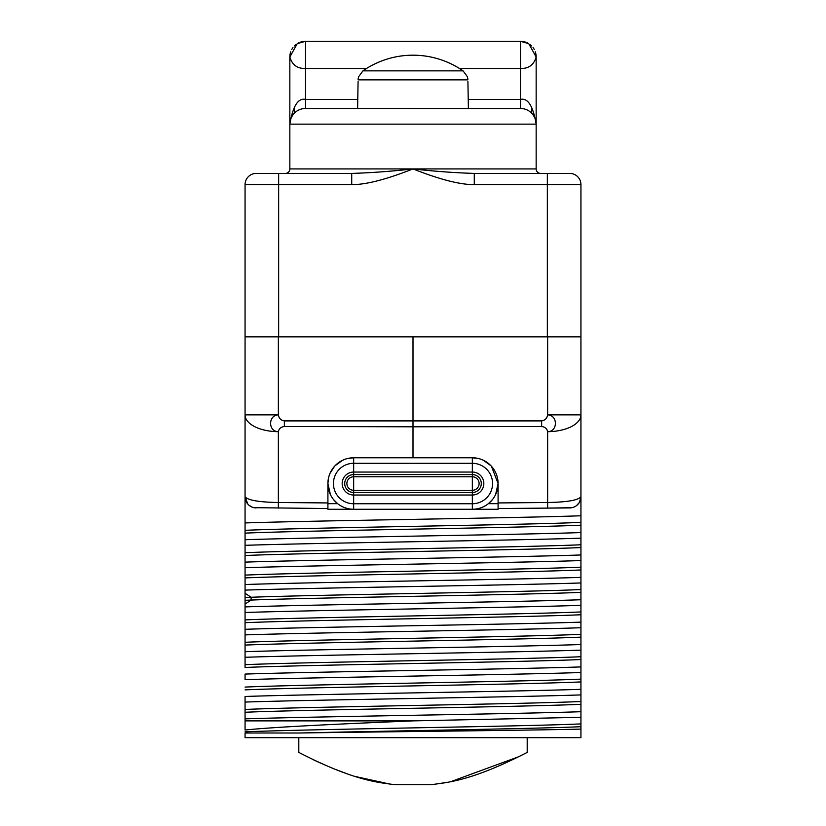 <?xml version="1.0" encoding="UTF-8"?>
<svg xmlns="http://www.w3.org/2000/svg" width="826" height="826" viewBox="0 0 826 826"><rect width="100%" height="100%" fill="white"/><g stroke="black" fill="none" stroke-linecap="round" stroke-linejoin="round"><path stroke-width="1.24" d="M245.064 667.573L245.064 184.611L278.651 184.611L278.651 336.874L245.064 336.874M580.936 666.923L580.936 672.519C510.819 674.904 315.171 677.289 245.064 679.674L245.064 674.078C315.181 671.693 510.819 669.308 580.936 666.923L580.936 644.538C510.819 646.923 315.181 649.308 245.064 651.693M245.064 720.881L413 720.881C340.993 723.917 274.077 726.963 245.064 730.029L245.064 696.473C315.171 694.088 510.819 691.703 580.936 689.318L580.936 672.519M580.936 667.573L580.936 737.68L245.064 737.68L245.064 733.003L299.57 733.003C387.631 730.907 534.422 728.8 580.936 726.704L580.936 729.1C529.218 730.401 384.813 731.702 299.57 733.003M327.912 502.941L278.362 502.507L278.362 431.678C267.944 431.585 268.109 415.086 278.362 414.879L245.064 414.879L245.064 487.939M351.721 184.611L278.651 184.611L278.651 173.408L256.256 173.408L351.721 173.408L351.721 184.611C365.681 184.766 386.114 179.541 413 168.927C434.693 171.343 455.116 172.84 474.279 173.408L569.744 173.408A11.192 11.192 0 0 1 580.936 184.611L580.936 414.879A33.587 16.799 180 0 1 547.638 431.678C558.056 431.585 557.891 415.086 547.638 414.879L580.936 414.879L580.936 496.715C578.365 500.215 567.266 502.146 547.638 502.507L498.088 502.941M245.064 522.941C315.171 520.556 510.829 518.17 580.936 515.785L580.936 496.715L579.645 501.94M580.936 515.785L580.936 532.574C510.829 534.959 315.171 537.344 245.064 539.729M245.064 545.325C315.181 542.94 510.819 540.555 580.936 538.17L580.936 532.574M580.936 538.17L580.936 554.969C510.819 557.354 315.181 559.739 245.064 562.124M245.064 567.72C315.171 565.335 510.829 562.95 580.936 560.565L580.936 554.969M580.936 560.565L580.936 577.364C510.829 579.749 315.171 582.134 245.064 584.519M245.064 590.115C315.181 587.73 510.819 585.345 580.936 582.96L580.936 577.364M580.936 582.96L580.936 599.748C510.819 602.133 315.181 604.518 245.064 606.903M245.064 612.5C315.181 610.115 510.829 607.73 580.936 605.344L580.936 599.748M580.936 605.344L580.936 622.143C510.829 624.528 315.181 626.913 245.064 629.298M245.064 634.895C315.181 632.51 510.819 630.124 580.936 627.739L580.936 622.143M580.936 627.739L580.936 644.538M580.936 694.914L580.936 711.713C510.819 714.098 315.181 716.483 245.064 718.868L245.064 702.069C315.181 699.684 510.819 697.299 580.936 694.914L580.936 689.318M413 720.881L580.936 717.309L580.936 711.713M580.936 717.309L580.936 726.704M580.936 487.939L580.936 424.192M278.651 336.874L547.349 336.874L547.349 184.611L580.936 184.611A11.192 11.192 0 0 0 569.744 173.408M580.936 336.874L547.349 336.874M547.638 336.874L547.638 414.879C547.049 418.328 545.046 420.331 541.639 420.899L541.639 426.495C545.026 426.959 547.029 428.694 547.638 431.678L547.638 508.104L498.088 508.537L547.638 508.104L547.659 507.143M413 336.874L413 426.794L413 421.198L413 426.794L541.639 426.495M413 457.78L413 426.794L284.361 426.495C280.974 426.959 278.971 428.694 278.362 431.678A33.587 16.799 0 0 1 245.064 414.879M347.57 458.513L353.662 457.78L472.338 457.78L478.43 458.513M483.355 460.258L490.923 465.709M491.418 466.236L498.088 483.53L498.088 509.281L353.662 509.281A25.751 25.751 0 0 1 327.912 483.53A25.751 25.751 0 0 1 353.662 457.78A25.751 25.751 0 0 0 327.912 483.53A25.751 25.751 0 0 0 353.662 509.281L350.513 509.095M330.379 494.526L327.912 483.53L328.5 478.037M330.018 473.339L334.582 466.236M335.077 465.709L342.645 460.258M353.662 457.78L353.662 463.303L472.338 463.303A20.227 20.227 0 0 1 492.564 483.53A20.227 20.227 0 0 1 472.338 503.757L353.662 503.757A20.227 20.227 0 0 1 333.436 483.53A20.227 20.227 0 0 1 353.662 463.303L353.662 472.049L472.338 472.049A11.492 11.492 0 0 1 483.829 483.53A11.492 11.492 0 0 1 472.338 495.022L353.662 495.022A11.492 11.492 0 0 1 342.17 483.53A11.492 11.492 0 0 1 353.662 472.049L353.662 476.767L472.338 476.767A6.773 6.773 0 0 1 479.111 483.53A6.773 6.773 0 0 1 472.338 490.303L353.662 490.303A6.773 6.773 0 0 1 346.889 483.53A6.773 6.773 0 0 1 353.662 476.767L353.662 492.492A8.952 8.952 0 0 1 344.71 483.53A8.952 8.952 0 0 1 353.662 474.578L472.338 474.578A8.952 8.952 0 0 1 481.29 483.53A8.952 8.952 0 0 1 472.338 492.492L353.662 492.492L353.662 509.281L327.912 509.281L327.912 503.684L337.627 503.684L333.343 499.358M339.672 505.151L341.995 506.493M344.607 507.639L347.467 508.527M472.338 509.281L472.338 457.78A25.751 25.751 0 0 1 498.088 483.53A25.751 25.751 0 0 1 472.338 509.281L475.487 509.095M572.098 507.67L547.638 508.104M580.936 496.715A11.192 11.192 -90.5 0 1 569.837 507.918L498.088 508.537M478.533 508.527L481.393 507.639M484.005 506.493L486.328 505.151M498.088 483.53L495.621 494.526M492.657 499.358L488.373 503.684L498.088 503.684M579.315 502.518L576.434 505.698M575.805 506.131L574.029 507.061M327.912 508.537L253.923 507.67M251.961 507.061L248.936 505.192M247.81 504.066L245.064 496.715C247.635 500.215 258.734 502.146 278.362 502.507L278.362 508.104M245.064 530.333C303.927 527.68 522.073 525.037 580.936 522.383M245.064 533.131C303.927 530.478 522.073 527.835 580.936 525.181M245.064 552.728C303.927 550.075 522.073 547.421 580.936 544.768M245.064 555.526C303.927 552.873 522.073 550.219 580.936 547.566M245.064 575.113C303.927 572.47 522.073 569.816 580.936 567.163M245.064 577.921C303.927 575.268 522.073 572.614 580.936 569.961M245.064 597.508L251.104 597.26C316.967 594.699 524.025 592.128 580.936 589.558M245.064 600.306L251.104 600.058C316.967 597.497 524.025 594.927 580.936 592.356M245.064 619.903C303.927 617.249 522.073 614.596 580.936 611.942M245.064 622.701C303.927 620.047 522.073 617.394 580.936 614.75M245.064 642.287C303.927 639.644 522.073 636.991 580.936 634.337M245.064 645.096C303.927 642.442 522.073 639.789 580.936 637.135M245.064 657.289C315.181 654.904 510.819 652.519 580.936 650.134M245.064 664.682C303.927 662.029 522.073 659.385 580.936 656.732M245.064 667.48C303.927 664.827 522.073 662.184 580.936 659.53M245.064 687.077C303.927 684.424 522.073 681.77 580.936 679.117M245.064 689.875C303.927 687.222 522.073 684.568 580.936 681.925M245.064 709.462C303.927 706.819 522.073 704.165 580.936 701.511M245.064 712.27C303.927 709.617 522.073 706.963 580.936 704.31M245.064 731.857C303.927 729.203 522.073 726.56 580.936 723.906M298.805 737.68L298.805 752.403C357.08 782.511 381.602 782.501 394.353 784.7L431.647 784.7C444.398 782.449 468.311 782.738 527.195 752.403L527.195 737.68M527.195 752.403L527.195 751.154M519.089 756.585L450.676 781.706M448.311 782.181L431.647 784.7M390.946 784.308L355.201 776.471M347.096 773.807L332.455 768.273M320.447 763.069L313.364 759.755M298.805 752.403L298.805 751.154M256.163 507.918A11.192 11.192 0 0 1 245.064 496.715A11.192 11.192 0 0 0 256.163 507.918M327.912 503.684L327.912 483.53M278.362 336.874L278.362 414.879C278.951 418.328 280.954 420.331 284.361 420.899L284.361 426.495M256.256 173.408A11.192 11.192 90 0 0 245.064 184.611A11.192 11.192 0 0 1 256.256 173.408M293.158 173.408L351.721 173.408C370.884 172.84 391.307 171.343 413 168.927C439.886 179.541 460.309 184.766 474.279 184.611L547.349 184.611L547.349 173.408M285.342 173.408L285.373 173.408A4.481 4.481 -90 0 0 289.843 168.927L536.157 168.927A4.481 4.481 0 0 0 540.627 173.408L540.627 173.408A4.481 4.481 0 0 1 536.157 168.927L536.157 124.148C533.069 105.976 527.845 97.726 520.483 99.419L520.483 108.474L468.383 108.474L467.919 81.578M347.55 173.408L341.427 173.408M569.837 507.918A11.192 11.192 0 0 0 572.077 507.67A11.192 11.192 0 0 1 569.837 507.918M574.06 507.05A11.192 11.192 0 0 0 575.712 506.193A11.192 11.192 0 0 1 574.06 507.05M577.085 505.171A11.192 11.192 0 0 0 577.859 504.428A11.192 11.192 0 0 1 577.085 505.171M578.21 504.036A11.192 11.192 0 0 0 579.119 502.827A11.192 11.192 0 0 1 578.21 504.036M579.831 501.578A11.192 11.192 0 0 0 580.337 500.329A11.192 11.192 0 0 1 579.831 501.578M580.678 499.09A11.192 11.192 0 0 0 580.874 497.892A11.192 11.192 0 0 1 580.678 499.09M474.279 173.408L474.279 184.611M357.772 99.419L305.517 99.419C298.155 97.726 292.931 105.976 289.843 124.148L289.843 168.927M536.157 56.757L536.157 124.148L289.843 124.148L289.843 56.757M358.081 81.588L357.617 108.474L304.598 108.505M304.051 108.547L302.533 108.764M300.963 109.156L299.363 109.734M299.26 109.775L297.752 110.539M297.123 110.911L294.242 113.265M295.243 112.315L294.614 112.894M293.168 114.494L291.898 116.404M292.559 115.341L290.835 118.665M290.112 121.267L289.885 123.002M521.392 108.505L305.517 108.474L305.517 68.475C297.381 68.744 292.156 64.913 289.843 56.973L297.257 43.654L305.517 41.3A15.673 15.673 0 0 0 303.669 41.414A15.673 15.673 0 0 1 305.517 41.3L339.104 41.3A4.481 4.481 0 0 1 339.197 41.3L339.249 41.3M302.584 41.579A15.673 15.673 0 0 0 300.075 42.271A15.673 15.673 0 0 1 302.584 41.579M298.713 42.859A15.673 15.673 0 0 0 297.257 43.654A15.673 15.673 0 0 1 298.713 42.859M295.811 44.666A15.673 15.673 0 0 0 294.345 45.988A15.673 15.673 0 0 1 295.811 44.666M292.962 47.598A15.673 15.673 0 0 0 291.702 49.57A15.673 15.673 0 0 1 292.962 47.598M290.711 51.852A15.673 15.673 0 0 0 289.843 56.973A15.673 15.673 0 0 1 290.711 51.852M535.289 51.842A15.673 15.673 0 0 1 536.157 56.973L528.733 43.654L520.483 41.3L339.197 41.3M536.115 123.002L535.888 121.267M535.165 118.665L533.441 115.341M534.102 116.404L532.832 114.494M531.386 112.894L530.757 112.315M531.758 113.265L528.877 110.911M528.248 110.539L526.74 109.775M526.637 109.734L525.037 109.156M523.467 108.764L521.949 108.547M536.157 56.973C533.844 64.913 528.619 68.744 520.483 68.475L520.483 41.3L305.517 41.3L305.517 68.475L366.537 68.475M522.331 41.414A15.673 15.673 0 0 0 520.483 41.3L520.669 41.3M523.416 41.579A15.673 15.673 0 0 1 525.914 42.271M527.287 42.859A15.673 15.673 0 0 1 528.733 43.654M530.189 44.666A15.673 15.673 0 0 1 531.655 45.977M533.038 47.588A15.673 15.673 0 0 1 534.298 49.57M355.903 108.474L344.71 108.474M536.157 124.148A15.673 15.673 -90 0 0 520.483 108.474A15.673 15.673 -90 0 1 536.157 124.148M289.843 124.148A15.673 15.673 0 0 1 305.517 108.474A15.673 15.673 0 0 0 289.843 124.148M467.722 78.171A11.192 11.192 179 0 1 467.888 79.864L467.382 76.715L463.076 70.86A87.824 87.824 90 0 0 413 55.187A87.824 87.824 -90 0 0 362.924 70.86L463.076 70.86M358.267 78.233A11.192 11.192 1 0 0 358.112 79.864L467.888 79.864M284.361 420.899L541.639 420.899M245.064 604.095L251.104 600.058L251.104 597.26L245.064 593.233M294.324 106.843L294.324 113.183M531.676 113.183L531.676 106.843M459.462 68.475L520.483 68.475L520.483 99.419L468.228 99.419M358.112 79.864L358.608 76.766L362.924 70.86M532.398 173.408L534.959 173.408M302.564 108.753L301.562 108.98M290.308 120.389L289.957 122.269M523.436 108.753L524.438 108.98M535.692 120.389L536.043 122.269M358.308 77.943L358.112 79.781M467.692 77.964L467.888 79.771"/></g></svg>
